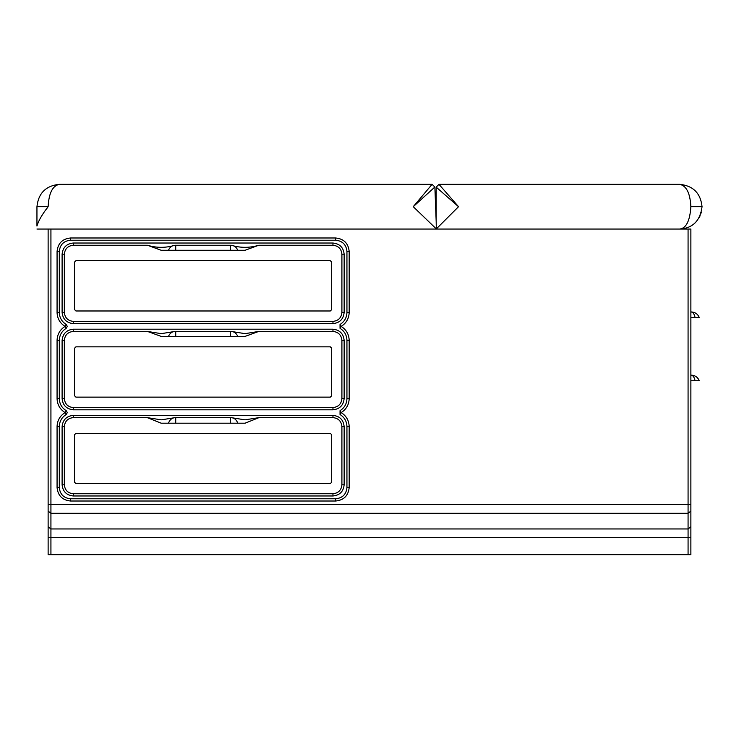 <?xml version="1.0" encoding="UTF-8"?>
<svg xmlns="http://www.w3.org/2000/svg" width="739" height="739" viewBox="0 0 739 739"><rect width="100%" height="100%" fill="white"/><g stroke="black" fill="none" stroke-linecap="round" stroke-linejoin="round"><path stroke-width="1.11" d="M48.127 206.689L36.95 206.689L36.95 226.051C38.437 220.804 42.169 214.347 48.127 206.689C48.839 193.212 52.561 185.757 59.305 184.334L432.084 184.334L434.874 187.022L436.176 221.451L436.176 187.124L438.966 184.334L679.695 184.334C693.173 185.757 700.627 193.212 702.05 206.689C700.627 193.212 693.173 185.757 679.695 184.334C686.439 185.757 690.161 193.212 690.873 206.689C689.94 220.822 686.208 228.277 679.695 229.044C692.729 228.277 700.184 220.822 702.05 206.689L690.873 206.689M48.127 511.129L48.127 526.768L48.127 511.129L50.926 513.309L50.926 528.958L688.074 528.958L688.074 513.309L50.926 513.309L50.926 504.58L688.074 504.58L688.074 229.044L50.926 229.044L50.926 504.58L48.127 504.58L48.127 511.129L48.127 229.044L36.95 229.044M47.666 207.345L45.633 210.227M436.176 221.451L436.315 228.905L413.249 206.689L434.874 187.022M413.249 206.689L432.084 184.334M36.95 206.689C38.373 193.212 45.827 185.757 59.305 184.334C45.827 185.757 38.373 193.212 36.95 206.689M436.315 228.905L458.531 206.689L438.966 184.334M458.531 206.689L436.176 187.124M701.366 212.185L701.099 213.128M700.147 215.723L699.14 217.728M695.039 222.956L694.244 223.668M683.815 228.665L681.848 228.942M680.758 229.025L680.083 229.035M687.362 222.947L686.965 223.668M683.787 227.492L682.808 228.166M681.737 228.665L680.767 228.942M67.304 326.407L66.196 328.338C61.79 331.146 59.489 335.155 59.305 340.383L59.305 398.617C59.489 403.845 61.79 407.854 66.196 410.662L67.304 412.593L66.196 414.524C61.79 417.323 59.489 421.341 59.305 426.56L59.305 487.601C60.016 494.336 63.739 498.068 70.482 498.779L335.755 498.779C342.499 498.068 346.231 494.336 346.942 487.601L346.942 426.56C346.757 421.341 344.457 417.323 340.042 414.524L340.042 410.662C344.457 407.854 346.757 403.845 346.942 398.617L346.942 340.383C346.757 335.155 344.457 331.146 340.042 328.338L340.042 324.476C344.457 321.677 346.757 317.659 346.942 312.44L346.942 251.399C346.231 244.664 342.499 240.932 335.755 240.221L70.482 240.221C63.739 240.932 60.016 244.664 59.305 251.399L59.305 312.44C59.489 317.659 61.79 321.677 66.196 324.476L67.304 326.407M688.074 229.044L690.873 229.044L690.873 554.666L48.127 554.666L48.127 526.768L50.926 528.958L50.926 554.666M690.873 511.129L688.074 513.309L688.074 504.58L690.873 504.58L690.873 537.678L48.127 537.678M48.127 229.044L50.926 229.044M695.066 317.539C694.327 314.02 693.016 312.163 691.113 311.95L690.873 311.95C689.228 315.082 689.228 315.082 690.873 311.95L691.353 311.95C695.15 312.163 697.792 314.02 699.251 317.539L690.873 317.539M695.066 380.742C694.327 377.223 693.016 375.357 691.113 375.153L690.873 375.153C689.228 378.285 689.228 378.285 690.873 375.153L691.353 375.153C695.15 375.357 697.792 377.223 699.251 380.742L690.873 380.742M331.7 262.077L330.305 260.682L75.941 260.682L74.547 262.077L74.547 309.586L75.941 310.98L330.305 310.98L331.7 309.586L331.7 262.077M175.725 250.281L230.522 250.281L230.522 245.256L231.335 245.256L175.725 245.256L175.725 250.281L161.204 250.281L147.495 245.256C156.622 248.027 165.758 248.027 174.912 245.256L175.725 245.256L174.912 245.256M231.335 245.256C240.452 248.027 249.597 248.027 258.742 245.256L245.043 250.281L230.522 250.281M332.966 323.617L73.281 323.617C66.538 322.906 62.815 319.174 62.104 312.44L62.104 254.198C62.815 247.454 66.538 243.731 73.281 243.02L332.966 243.02C339.709 243.731 343.432 247.454 344.143 254.198L344.143 312.44C343.432 319.174 339.709 322.906 332.966 323.617L332.966 321.382C338.36 320.809 341.335 317.825 341.908 312.44L341.908 254.198C341.335 248.803 338.36 245.819 332.966 245.256L258.742 245.256M231.362 331.442L245.043 333.658L258.715 331.442L245.043 336.411L161.204 336.411L147.523 331.442L161.204 333.658L174.884 331.442M74.547 395.744L75.941 397.139L330.305 397.139L331.7 395.744L331.7 348.235L330.305 346.84L75.941 346.84L74.547 348.235L74.547 395.744M332.966 409.794L73.281 409.794C66.538 409.083 62.815 405.36 62.104 398.617L62.104 340.383C62.815 333.64 66.538 329.917 73.281 329.206L332.966 329.206C339.709 329.917 343.432 333.64 344.143 340.383L344.143 398.617C343.432 405.36 339.709 409.083 332.966 409.794L332.966 407.558C338.36 406.995 341.335 404.011 341.908 398.617L341.908 340.383C341.335 334.989 338.36 332.005 332.966 331.442L258.715 331.442M175.725 336.411L175.725 331.442L230.522 331.442L230.522 336.411M231.076 417.618L245.043 419.854L259.001 417.618L245.043 423.207L161.204 423.207L147.246 417.618L161.204 419.854L175.161 417.618M331.7 434.717L330.305 433.322L75.941 433.322L74.547 434.717L74.547 482.225L75.941 483.629L330.305 483.629L331.7 482.225L331.7 434.717M344.143 426.56L344.143 484.802C343.432 491.546 339.709 495.269 332.966 495.98L73.281 495.98C66.538 495.269 62.815 491.546 62.104 484.802L62.104 426.56C62.815 419.826 66.538 416.094 73.281 415.383L332.966 415.383C339.709 416.094 343.432 419.826 344.143 426.56L341.908 426.56C341.335 421.175 338.36 418.191 332.966 417.618L259.001 417.618M175.725 423.207L175.725 417.618L230.522 417.618L230.522 423.207M340.042 328.338L341.178 326.407C346.295 329.659 348.956 334.324 349.178 340.383L349.178 398.617C348.956 404.676 346.295 409.341 341.178 412.593C346.295 415.845 348.956 420.5 349.178 426.56L349.178 487.601C348.318 495.684 343.847 500.155 335.755 501.014L70.482 501.014C62.399 500.155 57.928 495.684 57.069 487.601L57.069 426.56C57.282 420.5 59.951 415.845 65.069 412.593C59.951 409.341 57.282 404.676 57.069 398.617L57.069 340.383C57.282 334.324 59.951 329.659 65.069 326.407C59.951 323.155 57.282 318.5 57.069 312.44L57.069 251.399C57.928 243.316 62.399 238.845 70.482 237.986L335.755 237.986C343.847 238.845 348.318 243.316 349.178 251.399L349.178 312.44C348.956 318.5 346.295 323.155 341.178 326.407L340.042 324.476M688.074 554.666L688.074 528.958L690.873 526.768M66.196 328.338L65.069 326.407L66.196 324.476M57.069 312.44L59.305 312.44M57.069 251.399L59.305 251.399M70.482 237.986L70.482 240.221M335.755 237.986L335.755 240.221M349.178 251.399L346.942 251.399M349.178 312.44L346.942 312.44M340.042 410.662L341.178 412.593L340.042 414.524M349.178 426.56L346.942 426.56M349.178 487.601L346.942 487.601M335.755 501.014L335.755 498.779M70.482 501.014L70.482 498.779M57.069 487.601L59.305 487.601M57.069 426.56L59.305 426.56M66.196 414.524L65.069 412.593L66.196 410.662M57.069 398.617L59.305 398.617M57.069 340.383L59.305 340.383M346.942 398.617L349.178 398.617M346.942 340.383L349.178 340.383M147.495 245.256L73.281 245.256C67.886 245.819 64.903 248.803 64.339 254.198L64.339 312.44C64.903 317.825 67.886 320.809 73.281 321.382L332.966 321.382M62.104 312.44L64.339 312.44M73.281 321.382L73.281 323.617M62.104 254.198L64.339 254.198M341.908 312.44L344.143 312.44M73.281 243.02L73.281 245.256M341.908 254.198L344.143 254.198M332.966 243.02L332.966 245.256M175.115 245.256C172.048 245.422 169.831 247.103 168.464 250.281M237.782 250.281C236.415 247.103 234.198 245.422 231.122 245.256M237.782 336.411C236.406 333.261 234.198 331.599 231.15 331.442M147.523 331.442L73.281 331.442C67.886 332.005 64.903 334.989 64.339 340.383L64.339 398.617C64.903 404.011 67.886 406.995 73.281 407.558L332.966 407.558M62.104 398.617L64.339 398.617M73.281 407.558L73.281 409.794M62.104 340.383L64.339 340.383M341.908 398.617L344.143 398.617M73.281 329.206L73.281 331.442M341.908 340.383L344.143 340.383M332.966 329.206L332.966 331.442M175.097 331.442C172.048 331.599 169.831 333.261 168.464 336.411M237.782 423.207C236.508 419.697 234.226 417.831 230.938 417.618M147.246 417.618L73.281 417.618C67.886 418.191 64.903 421.175 64.339 426.56L64.339 484.802C64.903 490.197 67.886 493.181 73.281 493.744L332.966 493.744C338.36 493.181 341.335 490.197 341.908 484.802L341.908 426.56M62.104 484.802L64.339 484.802M73.281 493.744L73.281 495.98M332.966 493.744L332.966 495.98M62.104 426.56L64.339 426.56M341.908 484.802L344.143 484.802M73.281 415.383L73.281 417.618M332.966 415.383L332.966 417.618M175.309 417.618C172.021 417.831 169.739 419.697 168.464 423.207"/></g></svg>
